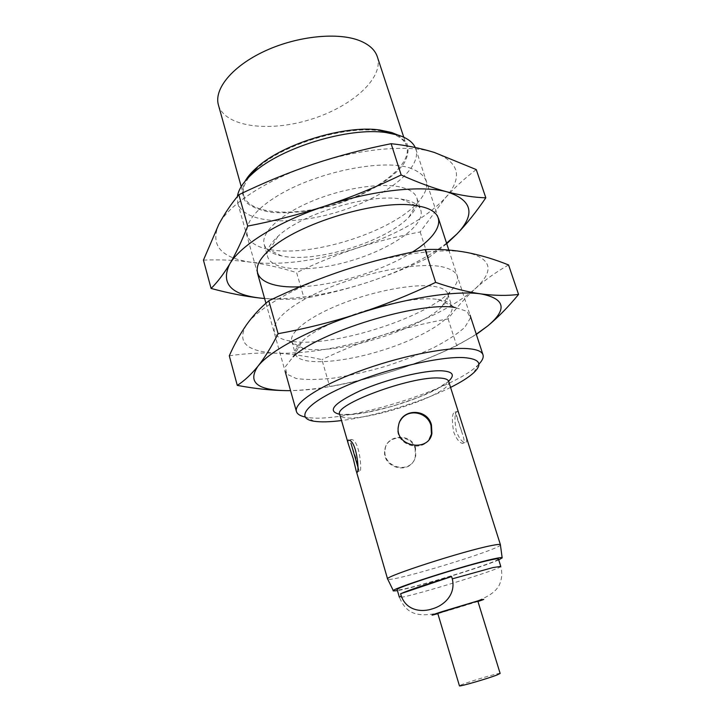 <?xml version="1.0" encoding="UTF-8"?>
<svg xmlns="http://www.w3.org/2000/svg" width="722" height="722" viewBox="0 0 722 722"><rect width="100%" height="100%" fill="white"/><g stroke="black" fill="none" stroke-linecap="round" stroke-linejoin="round"><path stroke-width="0.54" stroke-dasharray="3.61 2.71" d="M464.905 432.64C467.314 439.608 467.242 442.938 464.679 442.622C461.647 441.656 458.831 437.812 456.241 431.097C454.201 418.498 454.643 411.928 457.577 411.378L459.607 415.926M453.615 431.801C456.214 438.525 459.057 442.36 462.125 443.317C464.571 443.669 464.733 440.745 462.622 434.536L455.013 412.054C452.107 412.596 451.638 419.175 453.615 431.801M415.52 447.947C411.459 432.83 386.541 434.418 385.178 449.228C381.514 467.703 411.648 475.608 415.728 455.988L415.52 447.947M429.193 439.355C420.736 453.199 394.167 444.075 398.084 426.693L400.277 420.791M356.018 458.1L350.964 443.263C350.089 440.312 350.341 439.075 351.704 439.545C359.989 440.447 362.715 475.338 359.186 471.295L356.018 458.1M498.424 558.945C500.788 561.635 396.694 593.258 397.172 589.712M498.712 559.875C483.343 566.896 414.121 587.934 397.443 590.641M500.427 544.74L500.418 544.902C500.229 549.442 390.385 582.816 387.696 579.152L387.597 579.026M448.606 381.216C432.631 396.622 361.532 418.218 339.692 414.302M415.132 448.506L415.34 456.53C411.305 476.051 381.198 468.253 384.862 449.779C386.243 434.969 411.071 433.408 415.132 448.506M450.573 387.416C421.125 402.208 374.213 416.459 341.506 420.547M478.876 364.177L477.657 365.377C452.369 390.385 341.668 424.013 306.742 417.298L305.063 416.982M415.231 147.487L415.854 149.075C422.099 169.255 383.68 198.162 337.697 211.952C291.814 226.076 243.81 223.423 237.773 203.18L237.385 196.537M397.596 134.906L406.63 142.649C409.193 149.066 408.21 156.169 403.67 163.957C391.92 179.679 365.458 195.139 335.459 204.588C312.121 211.203 290.885 213.802 271.761 212.367C260.389 210.544 251.743 207.115 245.814 202.097C241.843 196.222 241.59 189.272 245.065 181.258M390.458 133.182C399.374 136.106 404.78 140.429 406.694 146.142C412.578 164.715 377.588 191.438 335.315 204.118C293.132 217.096 249.189 214.362 243.756 195.644C242.177 189.913 244.198 183.406 249.821 176.123M255.019 170.401C279.504 144.905 348.753 123.868 383.283 131.431M377.317 56.74C384.248 78.409 351 107.361 309.675 119.726C268.458 132.442 224.722 126.873 218.423 105.015M500.147 673.464C500.599 672.029 458.271 684.889 459.445 685.837M477.856 601.191C478.812 601.426 437.099 614.097 437.758 613.375M203.442 260.119C219.705 259.433 235.562 260.137 251.012 262.23C266.553 264.496 281.76 267.961 296.634 272.618L304.124 298.421C325.496 294.468 346.578 289.143 367.354 282.446C388.075 275.569 408.444 267.33 428.444 257.718L446.738 243.711M446.566 243.197C426.206 258.638 399.798 271.716 367.354 282.446C329.042 294.747 294.793 300.09 264.604 298.484C278.719 299.63 291.887 299.603 304.124 298.421M476.258 169.58C464.896 178.144 454.571 187.612 445.284 197.972C426.016 218.071 396.54 234.794 356.867 248.124C317.039 260.949 281.76 265.651 251.012 262.23C220.733 257.781 209.994 245.173 218.784 224.425C228.829 204.615 266.481 179.661 313.086 164.201C359.493 148.434 409.103 144.192 434.373 152.468C459.598 162.17 463.235 177.341 445.284 197.972L420.168 231.952C398.553 236.049 377.453 241.437 356.867 248.124C336.335 254.983 316.254 263.151 296.634 272.618M420.168 231.952L428.444 257.718M408.977 167.666C429.752 175.049 432.243 187.16 416.459 204.001C388.644 233.54 307.373 258.232 267.826 249.162C238.107 243.404 238.82 219.371 277.248 196.005C315.315 172.495 380.205 158.903 408.977 167.666M401.955 187.422C410.313 189.642 415.285 193.171 416.874 198.018C418.489 203.703 415.818 210.102 408.86 217.196C385.395 242.023 314.792 263.467 281.481 255.895C271.752 253.864 265.976 250.047 264.153 244.415C260.633 232.98 279.766 214.687 311.615 201.339C343.392 187.946 382.182 182.215 401.955 187.422M405.972 199.976C414.311 202.07 419.256 205.472 420.8 210.192C425.457 225.219 392.127 248.386 352.39 260.326C312.734 272.51 272.149 271.797 267.654 256.716C266.084 250.967 269.514 244.189 277.952 236.383C301.173 213.874 369.113 193.234 400.936 199.01L405.972 199.976M412.325 252.113C383.174 270.696 335.134 285.506 300.036 286.769M229.289 355.811C245.444 353.419 261.202 352.553 276.562 353.202C292.004 354.051 307.121 356.199 321.904 359.655L329.692 386.487C351.542 382.624 373.084 377.335 394.311 370.621C415.484 363.726 436.278 355.404 456.692 345.667L476.349 334.43M287.076 390.647C302.41 390.62 316.615 389.23 329.692 386.487M508.568 264.956C496.33 271.851 485.202 279.775 475.184 288.746C454.526 306.227 423.931 321.624 383.4 334.936C342.76 347.86 307.148 353.942 276.562 353.202C246.464 351.614 236.437 342.156 246.482 324.819C257.736 308.15 297.121 285.479 344.954 269.911C392.606 254.108 442.712 247.475 467.45 252.574C492.025 258.837 494.606 270.894 475.184 288.746C465.239 297.888 456.205 307.933 448.082 318.871C425.989 322.878 404.428 328.23 383.4 334.936C362.435 341.822 341.93 350.062 321.904 359.655M448.082 318.871L456.692 345.667M440.952 266.544C459.436 270.533 462.504 278.891 450.176 291.634C423.444 319.675 326.362 349.168 288.556 340.739C263.701 336.208 270.696 316.281 311.146 295.83C351.316 275.308 413.742 261.526 440.952 266.544M433.642 286.345C441.855 287.573 446.575 290.073 447.82 293.854C448.867 297.455 446.927 301.688 442.017 306.552C419.626 329.873 335.216 355.522 303.637 348.6C296.85 347.291 292.888 344.845 291.751 341.271C288.935 332.373 309.296 316.426 342.138 303.574C374.908 290.695 414.211 283.484 433.642 286.345M437.848 299.477L438.814 299.612C446.413 300.758 450.781 303.078 451.927 306.561C455.465 318.167 420.475 338.826 379.952 351.036C339.484 363.437 298.926 365.729 295.406 354.114C294.423 350.585 296.76 346.226 302.428 341.046C323.727 319.819 407.208 294.179 437.848 299.477M438.814 299.612L455.284 307.509L467.17 311.417L470.257 318.276L464.86 327.237C457.423 333.961 446.873 340.838 433.227 347.878C418.309 354.755 402.127 360.991 384.682 366.605C367.065 371.649 350.152 375.467 333.925 378.048C318.673 379.79 306.083 379.934 296.155 378.49L286.688 374.041L285.434 366.632L293.15 356.776L302.428 341.046M476.276 334.205C454.779 347.76 427.46 359.899 394.311 370.621C355.206 383.012 320.622 389.681 290.551 390.638M500.77 566.391C503.008 568.656 398.761 600.325 399.356 597.202C406.026 612.59 415.809 621.452 453.876 608.511C475.356 601.931 492.476 597.139 499.01 585.596C501.925 579.513 502.512 573.115 500.77 566.391M477.946 601.489L437.848 613.673M448.642 381.333C454.571 395.232 342.526 429.265 339.728 414.419L352.841 414.257L367.317 412.262L392.389 406.296L418.561 397.362L436.458 389.149L448.642 381.333M457.577 411.378L455.013 412.054M464.679 442.622L462.125 443.317M456.665 415.71L462.622 434.536M357.895 467.035L358.942 470.654M385.178 449.228L384.862 449.779M415.728 455.988L415.34 456.53M398.463 426.025L398.084 426.693M351.704 439.545L349.042 440.258M359.186 471.295L357.119 471.863M473.785 372.696L477.657 365.377M314.025 421.233L306.742 417.298M237.773 203.18L257.447 273.06M265.949 303.249L285.109 371.307M415.854 149.075L438.371 218.089M448.804 250.047L470.04 315.117M241.22 186.592L243.756 195.644M403.76 137.207L406.694 146.142M408.86 217.196L416.459 204.001M281.481 255.895L267.826 249.162M264.153 244.415L267.654 256.716M416.874 198.018L420.8 210.192M277.952 236.383L269.342 250.056M400.936 199.01L415.701 205.59M442.017 306.552L450.176 291.634M303.637 348.6L288.556 340.739M291.751 341.271L295.406 354.114M447.82 293.854L451.927 306.561"/><path stroke-width="1.08" d="M348.374 444.138L339.728 414.419C333.059 404.997 410.421 376.189 438.777 377.994C444.671 378.175 447.956 379.285 448.642 381.333L500.427 544.74C500.202 544.135 497.241 544.406 491.556 545.543C464.336 550.696 382.904 577.031 387.597 579.026L356.542 472.017C360.052 476.06 357.065 441.232 349.042 440.258C347.688 439.761 347.462 441.052 348.374 444.138L353.293 458.831L356.262 471.276M400.277 420.791C407.325 407.84 427.514 411.757 430.998 425.601L431.449 434.048L429.193 439.355M400.611 593.746L451.593 576.553C425.854 584.396 408.86 590.127 400.611 593.746L401.27 595.975C406.585 611.02 422.081 612.455 432.631 608.763C443.434 605.668 456.178 595 452.288 578.845L451.593 576.553M401.27 595.975L399.356 597.202L397.172 589.712C393.21 588.412 466.006 565.136 490.428 559.983C495.581 558.846 498.243 558.503 498.424 558.945L500.77 566.391L492.819 567.609L452.288 578.845M397.443 590.641L393.463 590.939C386.739 590.253 466.872 564.523 493.686 558.873C499.606 557.583 502.44 557.258 502.178 557.907L498.712 559.875M339.692 414.302C326.642 411.215 333.546 403.327 360.413 390.638C386.505 379.212 424.283 370.061 441.494 370.792C452.911 371.487 455.275 374.962 448.606 381.216M431.458 424.924C427.388 407.894 400.863 408.228 398.463 426.025C394.022 446.846 428.931 452.766 431.909 433.408L431.458 424.924M341.506 420.547C329.927 422.027 320.767 422.253 314.025 421.233C294.784 418.453 306.155 403.192 345.08 386.279C383.77 369.339 439.752 356.063 464.056 357.616C479.715 358.915 482.964 363.942 473.785 372.696C468.758 377.29 461.015 382.2 450.573 387.416M305.063 416.982C300.099 415.917 297.22 414.094 296.426 411.495C293.701 403.174 318.673 386.315 358.536 371.496C398.309 356.668 445.284 347.02 467.486 348.609C476.682 349.267 481.854 351.334 483 354.809C483.776 357.408 482.404 360.531 478.876 364.177M237.385 196.537C238.44 189.209 243.783 181.303 253.404 172.838C281.201 147.45 348.762 126.928 385.981 132.55L398.463 135.176C407.181 138.019 412.767 142.126 415.231 147.487M245.065 181.258C247.619 176.728 251.617 172.098 257.041 167.36C282.925 143.687 345.233 124.753 379.916 130.023L391.568 132.487L397.596 134.906M249.821 176.123L255.019 170.401M383.283 131.431L390.458 133.182M241.22 186.592L218.423 105.015C213.703 89.005 232.457 65.919 265.272 50.874C297.996 35.775 338.898 31.876 360.477 41.001C369.483 44.827 375.097 50.071 377.317 56.74L403.76 137.207M496.998 674.98L500.147 673.464L477.856 601.191L474.534 601.977L437.758 613.375L459.445 685.837C458.614 687.046 487.386 678.734 496.998 674.98M247.718 226.085C241.807 241.058 235.805 253.711 229.713 264.035C240.227 245.444 278.566 221.374 325.649 205.878C299.991 214.29 274.017 221.022 247.718 226.085L238.865 194.741C231.338 203.658 224.641 213.559 218.784 224.425L203.442 260.119L211.095 288.448C228.964 293.285 245.642 296.525 261.111 298.177L264.613 298.511L261.111 298.177C230.896 294.838 220.427 283.466 229.713 264.035C223.567 274.152 217.358 282.284 211.095 288.448M300.036 286.769C261.554 288.836 243.35 272.997 269.342 250.056C296.562 223.775 378.454 198.893 415.701 205.59L421.594 206.682C448.976 212.972 441.792 233.928 412.325 252.113M238.865 194.741C263.052 182.991 287.789 172.811 313.086 164.201C338.447 155.808 364.457 148.967 391.125 143.705C405.845 145.221 420.258 148.145 434.373 152.468L476.258 169.58L485.825 197.81C476.222 211.889 466.647 223.901 457.098 233.838L446.566 243.197M391.125 143.705L401.161 174.977C376.415 186.944 351.244 197.241 325.649 205.878C372.543 190.085 422.361 184.922 447.423 191.962C472.396 200.328 475.618 214.281 457.098 233.838L446.738 243.711M401.161 174.977C417.939 182.531 433.362 188.189 447.423 191.962C461.439 195.527 474.237 197.476 485.825 197.81M278.096 333.699C271.436 346.876 264.703 357.733 257.916 366.271C269.685 350.955 309.801 329.259 358.139 313.655C331.804 322.093 305.117 328.781 278.096 333.699L268.81 300.812C260.452 307.662 253.007 315.667 246.482 324.819C240.002 334.169 234.28 344.493 229.289 355.811L237.285 385.386C255.11 388.725 271.707 390.485 287.076 390.647C257.059 390.277 247.339 382.146 257.916 366.271C251.066 374.601 244.189 380.972 237.285 385.386M293.15 356.776C317.87 332.3 418.598 301.372 454.156 307.373L455.284 307.509M268.81 300.812C293.61 288.863 318.989 278.566 344.954 269.911C370.991 261.481 397.705 254.695 425.105 249.55C439.499 248.982 453.615 249.983 467.45 252.574C481.375 255.371 495.084 259.496 508.568 264.956L518.558 294.441C508.153 307.067 497.792 317.626 487.503 326.118L476.276 334.205M290.551 390.638L287.076 390.647M425.105 249.55L435.646 282.383C410.249 294.558 384.42 304.982 358.139 313.655C406.315 297.843 456.62 290.19 481.114 293.935C505.4 298.727 507.53 309.458 487.503 326.118L476.349 334.43M435.646 282.383C452.198 288.114 467.351 291.959 481.114 293.935C494.832 295.686 507.313 295.858 518.558 294.441M437.848 613.673C428.832 616.146 430.222 615.469 442.017 611.651L479.57 600.379C485.653 598.746 485.112 599.116 477.946 601.489M350.964 443.263L357.895 467.035M502.151 557.718L500.418 544.902M393.382 590.767L387.696 579.152M431.909 433.408L431.449 434.048M357.119 471.863L356.542 472.017M257.447 273.06L265.949 303.249M285.109 371.307L296.426 411.495M438.371 218.089L448.804 250.047M470.04 315.117L483 354.809M257.041 167.36L253.404 172.838M379.916 130.023L385.981 132.55"/></g></svg>
